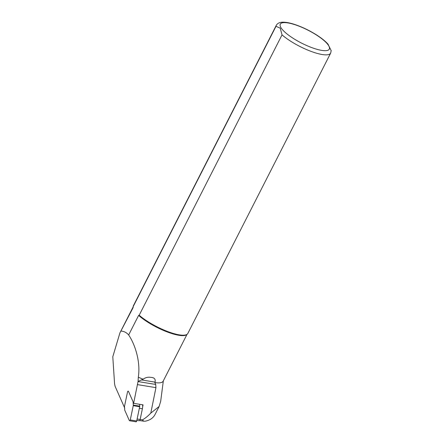 <?xml version="1.0" encoding="UTF-8"?>
<svg xmlns="http://www.w3.org/2000/svg" width="444" height="444" viewBox="0 0 444 444"><rect width="100%" height="100%" fill="white"/><g stroke="black" fill="none" stroke-linecap="round" stroke-linejoin="round"><path stroke-width="0.67" d="M163.342 380.835L160.678 401.287L159.124 406.476L150.788 413.12L155.944 387.64L155.716 384.449L154.845 382.545L155.056 382.129C155.705 379.093 154.284 377.505 150.805 377.378C148.163 376.873 145.604 377.478 143.135 379.193L138.073 381.424L133.616 403.319L143.073 404.861L142.652 406.876A7.204 3.907 -80.7 0 0 142.602 404.789M124.747 408.141L115.124 386.374L114.574 383.899L112.793 356.765L119.936 332.85L133.139 307.592A30.231 7.937 -153 0 1 133.139 307.464A30.231 7.937 -153 0 1 133.145 307.398M159.13 406.476L155.023 414.53C153.197 418.004 149.967 420.218 145.327 421.178L143.695 421.201L142.452 419.863C145.06 418.437 147.841 416.189 150.788 413.12M187.024 334.36L163.176 381.163A30.231 7.937 -153 0 1 154.845 382.545M143.135 379.193A30.231 7.937 -153 0 1 138.3 377.206L138.073 381.424M282.029 34.871A30.536 8.02 -153 0 0 310.806 51.293A30.536 8.02 -153 0 0 330.652 53.136L187.812 333.483A30.536 8.02 -153 0 1 187.129 334.276L186.574 334.693A30.231 7.937 -153 0 1 165.534 331.285A30.231 7.937 -153 0 1 138.628 315.395L139.183 315.218L282.029 34.871L280.242 28.177L276.002 26.296L133.156 306.649L133.139 307.592L133.156 306.649A30.536 8.02 -153 0 1 133.394 305.755L276.24 25.408A30.536 8.02 -153 0 0 276.002 26.296M138.3 377.206C140.598 363.303 135.964 345.926 128.666 334.954L138.628 315.395M128.666 334.954C126.584 332.589 124.087 331.296 121.173 331.074M187.129 334.276A30.536 8.02 -153 0 1 166.267 330.985A30.536 8.02 -153 0 1 139.183 315.218M327.927 44.061L331.207 50.677M136.835 420.329L139.144 420.701A1.465 0.794 99.3 0 0 140.138 419.502L142.396 408.735A7.204 3.907 -80.7 0 0 142.652 406.876M129.598 420.751A0.977 0.527 -80.7 0 0 130.264 419.946L133.25 405.672A1.221 0.66 -80.7 0 0 133.294 405.1L133.106 402.081A1.221 0.66 -80.7 0 0 133 401.587L128.488 391.386A0.977 0.527 -80.7 0 0 128.188 391.114A0.977 0.527 -80.7 0 0 127.522 391.913L124.536 406.188A1.221 0.66 -80.7 0 0 124.492 406.765L124.675 409.779A1.221 0.66 -80.7 0 0 124.786 410.273L129.298 420.474A0.977 0.527 -80.7 0 0 129.598 420.751L136.031 421.8A0.977 0.527 -80.7 0 0 136.697 421.001L139.688 406.721A1.221 0.66 -80.7 0 0 139.727 406.149L139.616 404.301M137.113 419.008L142.452 419.863M137.39 384.609L155.944 387.64M138.034 381.563L155.716 384.449M141.17 379.859L155.056 382.129M281.391 28.327A27.484 7.215 -153 0 1 309.596 31.013A27.484 7.215 -153 0 1 323.365 50.599A27.484 7.215 -153 0 1 281.391 28.327M142.396 408.735L139.366 408.241M139.727 406.149L133.294 405.1M139.688 406.721L133.25 405.672M136.697 421.001L130.264 419.946M133.15 306.909L119.936 332.85M133.139 307.464L133.145 307.126M330.652 53.136L331.202 50.533M328.188 44.361C325.496 41.286 321.573 38.106 316.4 34.832C309.368 30.431 302.192 26.995 294.872 24.52C289.899 22.866 285.747 22.089 282.412 22.2C279.409 22.328 277.35 23.393 276.24 25.408M139.616 420.535L143.606 421.184"/></g></svg>
